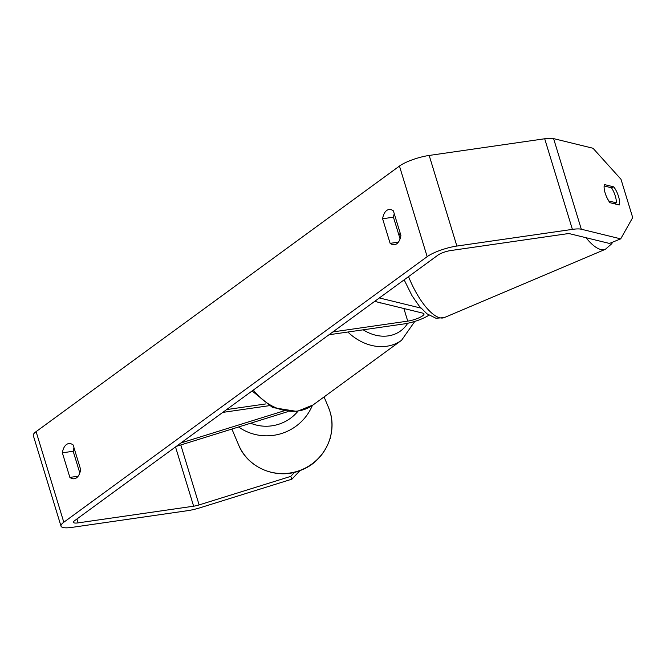 <?xml version="1.0" encoding="UTF-8"?>
<svg xmlns="http://www.w3.org/2000/svg" width="666" height="666" viewBox="0 0 666 666"><rect width="100%" height="100%" fill="white"/><g stroke="black" fill="none" stroke-linecap="round" stroke-linejoin="round"><path stroke-width="1" d="M379.362 297.943L420.937 308.1M428.887 315.185A19.48 4.512 -17 0 1 403.896 323.942L329.004 334.748M374.667 301.373L422.977 313.178A11.364 2.631 -17 0 1 424.001 313.869A11.364 2.631 -17 0 1 418.939 317.84A11.364 2.631 -17 0 1 407.742 321.129L332.85 331.934M379.587 302.58A12.171 9.857 53.8 0 0 380.311 303.013L380.969 302.913M604.145 185.981L611.488 187.77A12.171 4.262 -113 0 1 615.168 195.596A12.171 4.262 -113 0 1 616.3 202.797L608.766 201.007M614.127 203.713L616.3 202.797M608.849 200.974A12.171 4.262 -113 0 1 605.694 194.663M300 470.612L291.899 479.17L290.734 476.381L199.126 504.92A9.74 2.256 -17 0 1 193.631 506.202L78.113 522.877A9.74 2.256 -17 0 1 73.418 522.344A9.74 2.256 -17 0 1 74.617 520.67L437.987 255.103A9.74 2.256 -17 0 1 450.715 250.549L566.233 233.874A9.74 2.256 -17 0 1 570.054 233.816L609.457 243.44L620.704 238.861L632.7 217.582L620.995 179.287L593.006 148.252L553.604 138.62L581.31 229.229L620.704 238.861M74.018 447.827A16.234 8.758 -98.2 0 0 73.177 451.257L79.812 472.96M400.066 238.894L393.431 217.191A16.234 8.758 81.8 0 1 394.272 213.769M400.907 235.464A16.234 8.758 81.8 0 1 396.836 243.723A16.234 8.758 81.8 0 1 394.538 244.688A16.234 8.758 81.8 0 1 390.126 243.348L382.609 218.756A16.234 8.758 81.8 0 1 388.977 209.532A16.234 8.758 81.8 0 1 393.39 210.881L400.907 235.464M76.582 477.788A16.234 8.758 -98.2 0 0 80.653 469.53L73.135 444.938A16.234 8.758 -98.2 0 0 68.723 443.598A16.234 8.758 -98.2 0 0 62.354 452.822L69.872 477.405A16.234 8.758 -98.2 0 0 74.284 478.754A16.234 8.758 -98.2 0 0 76.582 477.788M291.899 479.17L200.283 507.708A22.727 5.27 -17 0 1 187.471 510.697L71.961 527.38A22.727 5.27 -17 0 1 61.006 526.14L33.3 435.539A22.727 5.27 -17 0 1 36.097 431.626L399.458 166.05A22.727 5.27 -17 0 1 429.179 155.444L544.696 138.769A22.727 5.27 -17 0 1 553.604 138.62M61.006 526.14A22.727 5.27 -17 0 1 63.803 522.236L427.164 256.66A22.727 5.27 -17 0 1 456.876 246.054L572.394 229.379A22.727 5.27 -17 0 1 581.31 229.229M604.42 184.574L613.744 186.855A12.171 4.304 -112.2 0 1 618.514 196.403A12.171 4.304 -112.2 0 1 619.288 204.97L609.956 202.697A12.171 4.304 -112.2 0 1 604.42 184.574M611.488 187.77L613.744 186.855M290.734 476.381L294.622 472.277M330.194 438.07L329.903 439.044M330.219 437.987L330.386 438.536M73.177 451.257L62.354 452.822M78.138 476.215L69.872 477.405M393.431 217.191L382.609 218.756M398.393 242.149L390.126 243.348M176.257 446.387L287.72 411.671M269.031 405.719L222.769 412.396M266.025 403.896L226.615 409.582M180.952 442.957L283.383 411.047M403.887 308.516L407.742 321.129M586.013 237.712A48.701 17.05 67 0 0 605.377 249.3L611.729 243.764L612.628 242.149M605.377 249.3L444.38 317.557A48.701 17.05 -113 0 1 408.541 276.623M36.097 431.626L63.803 522.236M399.458 166.05L427.164 256.66M76.931 518.989L78.113 522.877M175.516 446.928L193.631 506.202M180.794 444.971L199.126 504.92M429.179 155.444L456.876 246.054M544.696 138.769L572.394 229.379M253.346 390.043A48.701 39.411 53.8 0 0 298.168 410.955A48.701 39.411 53.8 0 0 313.053 404.97L297.019 411.438L272.644 407.559L252.098 390.959M313.053 404.97L401.59 340.268A48.701 39.411 -126.2 0 1 386.705 346.253A48.701 39.411 -126.2 0 1 347.86 332.026M363.203 329.812A40.584 32.842 53.8 0 0 388.245 335.889A40.584 32.842 53.8 0 0 407.7 323.26M329.92 411.388A48.701 47.511 -22.9 0 0 328.28 406.893L329.928 411.43C337.471 434.215 324.284 461.255 301.531 470.013C277.938 480.402 247.869 468.464 238.578 444.846A48.701 47.511 -22.9 0 0 299.658 470.529A48.701 47.511 -22.9 0 0 329.92 411.388M312.337 405.486A48.701 47.511 157.1 0 1 238.603 426.973M250.649 423.218A40.584 39.594 -22.9 0 0 297.902 411.305M444.38 317.557L435.989 318.273L426.906 313.761L419.405 306.31L412.013 295.696L404.145 279.828M398.976 235.323L400.191 233.133M401.59 340.268L414.81 321.395M324.067 396.928L328.28 406.893M231.901 429.054L238.578 444.846"/></g></svg>
